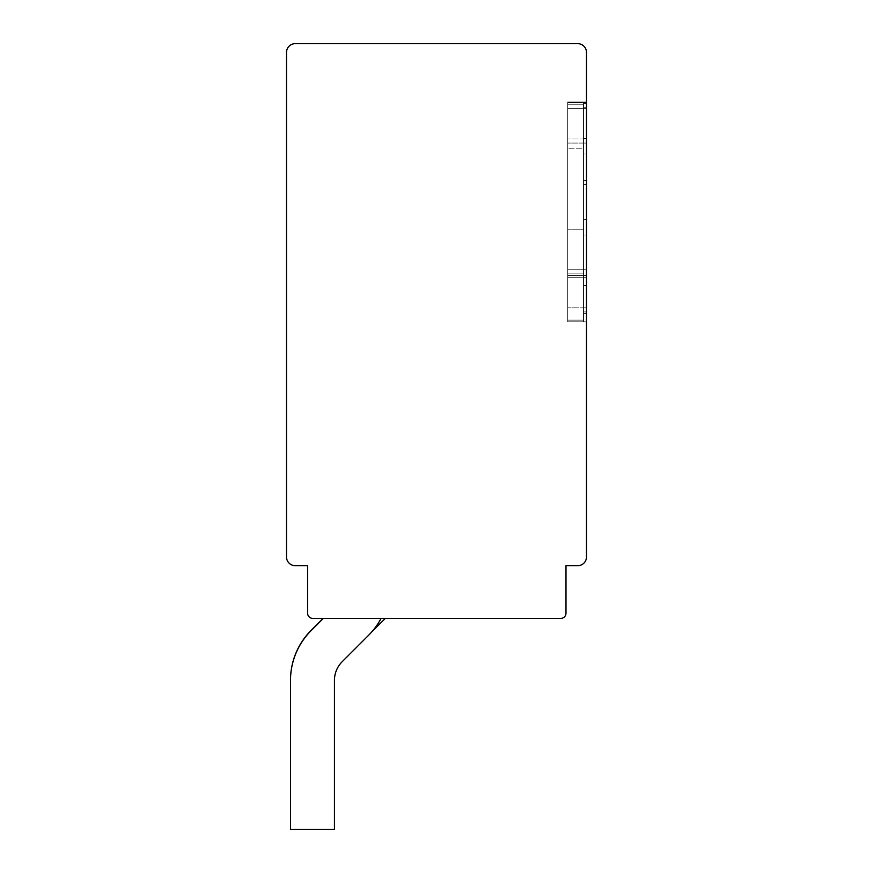 <?xml version="1.0" encoding="UTF-8"?>
<svg xmlns="http://www.w3.org/2000/svg" width="873" height="873" viewBox="0 0 873 873"><rect width="100%" height="100%" fill="white"/><g stroke="black" fill="none" stroke-linecap="round" stroke-linejoin="round"><path stroke-width="0.65" stroke-dasharray="4.37 3.27" d="M385.233 618.422L323.086 618.422L385.233 618.422L342.172 661.483L385.233 618.422L323.086 618.422L385.233 618.422L342.172 661.483A26.365 26.365 0 0 0 334.446 680.122A26.365 26.365 0 0 1 342.172 661.483L385.233 618.422L323.086 618.422L385.233 618.422L342.172 661.483A26.365 26.365 0 0 0 334.446 680.122L334.446 829.35L334.446 680.122A26.365 26.365 0 0 1 342.172 661.483L385.233 618.422L323.086 618.422L385.233 618.422L342.172 661.483A26.365 26.365 0 0 0 334.446 680.122L334.446 829.35L334.446 680.122A26.365 26.365 0 0 1 342.172 661.483L385.233 618.422L323.086 618.422L385.233 618.422L342.172 661.483A26.365 26.365 0 0 0 334.446 680.122L334.446 829.35L334.446 680.122A26.365 26.365 0 0 1 342.172 661.483L385.233 618.422L323.086 618.422L385.233 618.422L342.172 661.483A26.365 26.365 0 0 0 334.446 680.122L334.446 829.35L334.446 680.122A26.365 26.365 0 0 1 342.172 661.483L385.233 618.422L323.086 618.422L385.233 618.422L342.172 661.483A26.365 26.365 0 0 0 334.446 680.122L334.446 829.35L334.446 680.122A26.365 26.365 0 0 1 342.172 661.483L385.233 618.422L323.086 618.422L385.233 618.422L342.172 661.483A26.365 26.365 0 0 0 334.446 680.122L334.446 829.35L334.446 680.122A26.365 26.365 0 0 1 342.172 661.483L385.233 618.422L323.086 618.422L385.233 618.422L342.172 661.483A26.365 26.365 0 0 0 334.446 680.122L334.446 829.35L334.446 680.122A26.365 26.365 0 0 1 342.172 661.483L385.233 618.422L323.086 618.422L385.233 618.422L342.172 661.483A26.365 26.365 0 0 0 334.446 680.122L334.446 829.35L334.446 680.122A26.365 26.365 0 0 1 342.172 661.483L385.233 618.422L323.086 618.422L385.233 618.422L342.172 661.483A26.365 26.365 0 0 0 334.446 680.122L334.446 829.35L334.446 680.122A26.365 26.365 0 0 1 342.172 661.483L385.233 618.422L323.086 618.422L385.233 618.422L342.172 661.483A26.365 26.365 0 0 0 334.446 680.122L334.446 829.35L334.446 680.122A26.365 26.365 0 0 1 342.172 661.483L385.233 618.422L323.086 618.422L385.233 618.422L342.172 661.483A26.365 26.365 0 0 0 334.446 680.122L334.446 829.35L334.446 680.122A26.365 26.365 0 0 1 342.172 661.483A26.365 26.365 0 0 0 334.446 680.122L334.446 829.35L334.446 680.122A26.365 26.365 0 0 1 342.172 661.483L385.233 618.422M323.086 618.422L311.104 630.404A70.309 70.309 0 0 0 290.513 680.122L290.513 829.35L290.513 680.122A70.309 70.309 0 0 1 311.104 630.404A70.309 70.309 0 0 0 290.513 680.122A70.309 70.309 0 0 1 311.104 630.404A70.309 70.309 0 0 0 290.513 680.122A70.309 70.309 0 0 1 311.104 630.404A70.309 70.309 0 0 0 290.513 680.122A70.309 70.309 0 0 1 311.104 630.404A70.309 70.309 0 0 0 290.513 680.122A70.309 70.309 0 0 1 311.104 630.404A70.309 70.309 0 0 0 290.513 680.122A70.309 70.309 0 0 1 311.104 630.404A70.309 70.309 0 0 0 290.513 680.122A70.309 70.309 0 0 1 311.104 630.404A70.309 70.309 0 0 0 290.513 680.122A70.309 70.309 0 0 1 311.104 630.404A70.309 70.309 0 0 0 290.513 680.122A70.309 70.309 0 0 1 311.104 630.404A70.309 70.309 0 0 0 290.513 680.122A70.309 70.309 0 0 1 311.104 630.404A70.309 70.309 0 0 0 290.513 680.122A70.309 70.309 0 0 1 311.104 630.404A70.309 70.309 0 0 0 290.513 680.122A70.309 70.309 0 0 1 311.104 630.404A70.309 70.309 0 0 0 290.513 680.122L290.513 829.35L334.446 829.35L334.446 680.351A26.365 26.365 0 0 1 342.172 661.712A26.365 26.365 0 0 0 334.446 680.351L334.446 829.35L334.446 680.351A26.365 26.365 0 0 1 342.172 661.712A26.365 26.365 0 0 0 334.446 680.351L334.446 680.165A26.365 26.365 0 0 1 342.172 661.527L371.571 632.128M381.054 618.422A70.309 70.309 0 0 1 368.613 635.271A70.309 70.309 0 0 0 381.054 618.422L323.316 618.422L311.104 630.644L323.316 618.422L381.054 618.422A70.309 70.309 0 0 1 368.613 635.271A70.309 70.309 0 0 0 381.054 618.422L323.316 618.422L381.054 618.422A70.309 70.309 0 0 1 368.613 635.271A70.309 70.309 0 0 0 381.054 618.422A70.309 70.309 0 0 1 368.613 635.271A70.309 70.309 0 0 0 381.054 618.422L323.316 618.422L311.104 630.644A70.309 70.309 0 0 0 290.513 680.351A70.309 70.309 0 0 1 311.104 630.644A70.309 70.309 0 0 0 290.513 680.351L290.513 829.35L334.446 829.35L334.446 680.165A26.365 26.365 0 0 1 342.172 661.527A26.365 26.365 0 0 0 334.446 680.165L334.446 829.339L334.446 680.165A26.365 26.365 0 0 1 342.172 661.527L385.277 618.422L323.13 618.422L385.277 618.422L342.172 661.527A26.365 26.365 0 0 0 334.446 680.165L334.446 829.339L334.446 680.165A26.365 26.365 0 0 1 342.172 661.527L385.277 618.422L323.13 618.422L385.277 618.422L342.172 661.527A26.365 26.365 0 0 0 334.446 680.165L334.446 829.339L334.446 680.165A26.365 26.365 0 0 1 342.172 661.527L385.277 618.422L323.13 618.422L311.104 630.448L323.13 618.422L385.277 618.422L342.172 661.527A26.365 26.365 0 0 0 334.446 680.165L334.446 829.339L334.446 680.165A26.365 26.365 0 0 1 342.172 661.527L385.277 618.422L323.13 618.422L311.104 630.448A70.309 70.309 0 0 0 290.513 680.165A70.309 70.309 0 0 1 311.104 630.448L323.13 618.422L385.277 618.422L342.172 661.527A26.365 26.365 0 0 0 334.446 680.165L334.446 829.339L334.446 680.165A26.365 26.365 0 0 1 342.172 661.527L385.277 618.422L323.13 618.422L311.104 630.448A70.309 70.309 0 0 0 290.513 680.165L290.513 829.339L334.446 829.35L334.446 680.165A26.365 26.365 0 0 1 342.172 661.527A26.365 26.365 0 0 0 334.446 680.165L334.446 829.339L334.446 680.165A26.365 26.365 0 0 1 342.172 661.527L385.277 618.422L342.172 661.527A26.365 26.365 0 0 0 334.446 680.165L334.446 829.339L334.446 680.165A26.365 26.365 0 0 1 342.172 661.527L385.277 618.422L323.13 618.422L385.277 618.422L342.172 661.527A26.365 26.365 0 0 0 334.446 680.165L334.446 829.339L334.446 680.165A26.365 26.365 0 0 1 342.172 661.527L385.277 618.422L323.13 618.422L311.104 630.448L323.13 618.422L385.277 618.422L342.172 661.527A26.365 26.365 0 0 0 334.446 680.165L334.446 829.339L290.513 829.35L334.446 829.35L290.513 829.35L334.446 829.35L290.513 829.35L334.446 829.35L290.513 829.35L334.446 829.35L290.513 829.35L334.446 829.35L290.513 829.35L334.446 829.35L290.513 829.35L334.446 829.35L290.513 829.35L334.446 829.35L290.513 829.35L334.446 829.35L290.513 829.35L334.446 829.35L290.513 829.35L334.446 829.35L290.513 829.35L334.446 829.35L290.513 829.35L334.446 829.35L290.513 829.35L290.513 680.351A70.309 70.309 0 0 1 311.104 630.644L323.316 618.422L381.054 618.422A70.309 70.309 0 0 1 368.613 635.271L342.172 661.712A26.365 26.365 0 0 0 334.446 680.351A26.365 26.365 0 0 1 342.172 661.712A26.365 26.365 0 0 0 334.446 680.351A26.365 26.365 0 0 1 342.172 661.712A26.365 26.365 0 0 0 334.446 680.351L334.446 829.35L290.513 829.35L290.513 680.351L290.513 829.35L334.446 829.35L290.513 829.35L290.513 680.351A70.309 70.309 0 0 1 311.104 630.644L323.316 618.422L311.104 630.644A70.309 70.309 0 0 0 290.513 680.351L290.513 829.35L334.446 829.35L290.513 829.35L290.513 680.351A70.309 70.309 0 0 1 311.104 630.644L323.316 618.422L381.054 618.422L323.316 618.422L311.104 630.644A70.309 70.309 0 0 0 290.513 680.351L290.513 829.35L334.446 829.35L290.513 829.35L290.513 680.351A70.309 70.309 0 0 1 311.104 630.644L323.316 618.422L381.054 618.422A70.309 70.309 0 0 1 368.613 635.271L342.172 661.712A26.365 26.365 0 0 0 334.446 680.351A26.365 26.365 0 0 1 342.172 661.712A26.365 26.365 0 0 0 334.446 680.351A26.365 26.365 0 0 1 342.172 661.712A26.365 26.365 0 0 0 334.446 680.351A26.365 26.365 0 0 1 342.172 661.712A26.365 26.365 0 0 0 334.446 680.351A26.365 26.365 0 0 1 342.172 661.712L368.613 635.271A70.309 70.309 0 0 0 381.054 618.422L323.316 618.422L311.104 630.644A70.309 70.309 0 0 0 290.513 680.351L290.513 829.35L334.446 829.35L290.513 829.35L290.513 680.351A70.309 70.309 0 0 1 311.104 630.644L323.316 618.422L381.054 618.422A70.309 70.309 0 0 1 368.613 635.271A70.309 70.309 0 0 0 381.054 618.422L323.316 618.422L311.104 630.644A70.309 70.309 0 0 0 290.513 680.351L290.513 829.35L334.446 829.35L290.513 829.35L290.513 680.351A70.309 70.309 0 0 1 311.104 630.644L323.316 618.422L381.054 618.422A70.309 70.309 0 0 1 368.613 635.271L342.172 661.712L368.613 635.271A70.309 70.309 0 0 0 381.054 618.422L323.316 618.422L311.104 630.644A70.309 70.309 0 0 0 290.513 680.351L290.513 829.35L334.446 829.35L290.513 829.35L290.513 680.351A70.309 70.309 0 0 1 311.104 630.644L323.316 618.422L381.054 618.422A70.309 70.309 0 0 1 368.613 635.271A70.309 70.309 0 0 0 381.054 618.422L323.316 618.422L311.104 630.644A70.309 70.309 0 0 0 290.513 680.351L290.513 829.35L334.446 829.35L290.513 829.35L290.513 680.351A70.309 70.309 0 0 1 311.104 630.644L323.316 618.422L381.054 618.422A70.309 70.309 0 0 1 368.613 635.271L342.172 661.712L368.613 635.271A70.309 70.309 0 0 0 381.054 618.422L323.316 618.422L311.104 630.644A70.309 70.309 0 0 0 290.513 680.351L290.513 829.35L334.446 829.35L290.513 829.35L290.513 680.351A70.309 70.309 0 0 1 311.104 630.644L323.316 618.422L381.054 618.422A70.309 70.309 0 0 1 368.613 635.271A70.309 70.309 0 0 0 381.054 618.422L323.316 618.422L311.104 630.644A70.309 70.309 0 0 0 290.513 680.351L290.513 829.35L334.446 829.35L290.513 829.35L290.513 680.351A70.309 70.309 0 0 1 311.104 630.644L323.316 618.422L381.054 618.422A70.309 70.309 0 0 1 368.613 635.271L342.172 661.712L368.613 635.271A70.309 70.309 0 0 0 381.054 618.422L323.316 618.422L311.104 630.644A70.309 70.309 0 0 0 290.513 680.351L290.513 829.35L334.446 829.35L290.513 829.35L290.513 680.351A70.309 70.309 0 0 1 311.104 630.644L323.316 618.422L381.054 618.422A70.309 70.309 0 0 1 368.613 635.271A70.309 70.309 0 0 0 381.054 618.422L323.316 618.422L311.104 630.644A70.309 70.309 0 0 0 290.513 680.351L290.513 829.35L334.446 829.339L290.513 829.339L334.446 829.339L290.513 829.339L290.513 680.165A70.309 70.309 0 0 1 311.104 630.448A70.309 70.309 0 0 0 290.513 680.165L290.513 829.339L334.446 829.339L290.513 829.339L290.513 680.165A70.309 70.309 0 0 1 311.104 630.448L323.13 618.422L311.104 630.448A70.309 70.309 0 0 0 290.513 680.165L290.513 829.339L334.446 829.339L290.513 829.339L290.513 680.165A70.309 70.309 0 0 1 311.104 630.448L323.13 618.422L385.277 618.422L323.13 618.422L311.104 630.448A70.309 70.309 0 0 0 290.513 680.165L290.513 829.339L334.446 829.339L290.513 829.339L290.513 680.165A70.309 70.309 0 0 1 311.104 630.448L323.13 618.422L385.277 618.422L342.172 661.527L385.277 618.422L323.13 618.422L311.104 630.448A70.309 70.309 0 0 0 290.513 680.165L290.513 829.339L334.446 829.339L290.513 829.339L290.513 680.165A70.309 70.309 0 0 1 311.104 630.448L323.13 618.422L385.277 618.422L342.172 661.527A26.365 26.365 0 0 0 334.446 680.165A26.365 26.365 0 0 1 342.172 661.527L385.277 618.422L323.13 618.422L311.104 630.448A70.309 70.309 0 0 0 290.513 680.165L290.513 829.339L334.446 829.339L290.513 829.339L290.513 680.165A70.309 70.309 0 0 1 311.104 630.448L323.13 618.422L385.277 618.422L342.172 661.527A26.365 26.365 0 0 0 334.446 680.165L334.446 829.339L290.513 829.339L290.513 680.165L290.513 829.339L334.446 829.339L290.513 829.339L290.513 680.165A70.309 70.309 0 0 1 311.104 630.448A70.309 70.309 0 0 0 290.513 680.165L290.513 829.339L334.446 829.339L290.513 829.339L290.513 680.165A70.309 70.309 0 0 1 311.104 630.448L323.13 618.422L311.104 630.448A70.309 70.309 0 0 0 290.513 680.165L290.513 829.339L334.446 829.339L290.513 829.339L290.513 680.165A70.309 70.309 0 0 1 311.104 630.448L323.13 618.422L385.277 618.422L323.13 618.422L311.104 630.448A70.309 70.309 0 0 0 290.513 680.165L290.513 829.339L334.446 829.339L290.513 829.339L290.513 680.165A70.309 70.309 0 0 1 311.104 630.448L323.13 618.422L385.277 618.422L342.172 661.527L385.277 618.422L323.13 618.422L311.104 630.448A70.309 70.309 0 0 0 290.513 680.165L290.513 829.339L334.446 829.339L290.513 829.339L290.513 680.165A70.309 70.309 0 0 1 311.104 630.448L323.13 618.422L385.277 618.422L342.172 661.527A26.365 26.365 0 0 0 334.446 680.165A26.365 26.365 0 0 1 342.172 661.527L385.277 618.422L323.13 618.422L311.104 630.448A70.309 70.309 0 0 0 290.513 680.165L290.513 829.339L334.446 829.339L334.446 680.165A26.365 26.365 0 0 1 342.172 661.527L385.277 618.422M368.613 635.271L342.172 661.712L368.613 635.271M323.13 618.422L311.104 630.448A70.309 70.309 0 0 0 290.513 680.165L290.513 680.351A70.309 70.309 0 0 1 311.104 630.644L323.316 618.422M583.524 143.052L583.524 313.625L583.524 102.545L583.524 269.735L583.524 102.545L583.524 143.052L567.701 143.052L567.701 275.519L583.524 275.519L583.524 321.81L583.524 269.735L583.524 275.519L567.701 275.519L567.701 101.923L567.701 275.519L567.701 269.735L567.701 275.519L583.524 275.519L567.701 275.519L583.524 275.519L583.524 277.221L583.524 101.923L583.524 148.214L567.701 148.214L583.524 148.214L583.524 229.228L567.701 229.228L583.524 229.228L583.524 269.735L567.701 269.735L567.701 143.052L586.492 143.052L586.492 313.625L586.492 102.545L586.492 143.052L586.492 138.96L567.701 138.96L586.492 138.96L586.492 102.545L586.492 269.735L586.492 143.052L567.701 143.052L583.524 143.052M586.492 307.842L567.701 307.842L567.701 313.625L567.701 277.21L567.701 321.81L583.524 321.81L567.701 321.81L567.701 273.129L567.701 313.625L567.701 307.842L583.524 307.842M583.524 321.81L583.524 277.221L583.524 321.81L567.701 321.81L583.524 321.81L567.701 321.81L567.701 275.519L567.701 321.81L567.701 277.221L567.701 321.81L586.492 321.81L586.492 275.519L586.492 321.81L586.492 277.221L586.492 321.81L568.29 321.81M583.524 101.923L567.701 101.923L583.524 101.923L567.701 101.923L567.701 277.221L567.701 101.923L586.492 101.923L586.492 277.221L586.492 101.923L567.701 101.923L583.524 101.923M586.492 269.735L567.701 269.735L586.492 269.735L567.701 269.735L567.701 275.519L586.492 275.519L567.701 275.519L586.492 275.519L567.701 275.519L586.492 275.519L567.701 275.519L583.524 275.519L567.701 275.519L583.524 275.519L583.524 269.735L567.701 269.735L583.524 269.735M312.872 618.422L560.717 618.422A5.271 5.271 0 0 0 565.988 613.141L565.988 565.693L577.697 565.693A8.785 8.785 0 0 0 586.492 556.898L586.492 52.435A8.785 8.785 0 0 0 577.697 43.65L295.303 43.65A8.785 8.785 0 0 0 286.508 52.435L286.508 556.898A8.785 8.785 0 0 0 295.303 565.693L307.602 565.693L307.602 613.141A5.271 5.271 0 0 0 312.872 618.422M572.306 148.214L571.237 148.214M574.107 229.228L583.524 229.228M583.524 311.934L586.492 311.934M567.701 277.21L586.492 277.21L567.701 277.221M583.524 273.118L567.701 273.118L583.524 273.129M567.701 108.328L586.492 108.328L567.701 108.328M583.524 104.236L567.701 104.236L583.524 104.236M583.524 320.118L567.701 320.118L583.524 320.118M586.492 285.395L583.524 285.395M583.524 154.008L586.492 154.008M586.492 180.536L583.524 180.536M583.524 184.629L586.492 184.629M586.492 219.352L583.524 219.352M583.524 235.012L586.492 235.012M583.524 275.519L571.117 275.519M586.492 107.717L583.524 107.717M583.524 103.625L586.492 103.625M586.492 138.338L583.524 138.338M586.492 313.625L583.524 313.625M567.701 102.545L586.492 102.545L567.701 102.545M572.306 275.519L586.492 275.519M569.272 321.81L572.011 321.81M572.568 275.519L569.96 275.519M567.701 101.923L569.109 101.923M570.735 101.923L586.492 101.923M567.701 321.81L569.327 321.81M567.701 275.519L573.452 275.519"/><path stroke-width="1.31" d="M381.054 618.422A70.309 70.309 0 0 1 368.613 635.271L342.172 661.712A26.365 26.365 0 0 0 334.446 680.351A26.365 26.365 0 0 1 342.172 661.712A26.365 26.365 0 0 0 334.446 680.351A26.365 26.365 0 0 1 342.172 661.712A26.365 26.365 0 0 0 334.446 680.351A26.365 26.365 0 0 1 342.172 661.712A26.365 26.365 0 0 0 334.446 680.351A26.365 26.365 0 0 1 342.172 661.712A26.365 26.365 0 0 0 334.446 680.351L334.446 829.35L290.513 829.35L290.513 680.122A70.309 70.309 0 0 1 311.104 630.404L323.086 618.422M323.13 618.422L311.104 630.448A70.309 70.309 0 0 0 290.513 680.165L290.513 680.351A70.309 70.309 0 0 1 311.104 630.644L323.316 618.422M371.571 632.128L385.277 618.422M312.872 618.422L560.717 618.422A5.271 5.271 0 0 0 565.988 613.141L565.988 565.693L577.697 565.693A8.785 8.785 0 0 0 586.492 556.898L586.492 52.435A8.785 8.785 0 0 0 577.697 43.65L295.303 43.65A8.785 8.785 0 0 0 286.508 52.435L286.508 556.898A8.785 8.785 0 0 0 295.303 565.693L307.602 565.693L307.602 613.141A5.271 5.271 0 0 0 312.872 618.422"/></g></svg>
